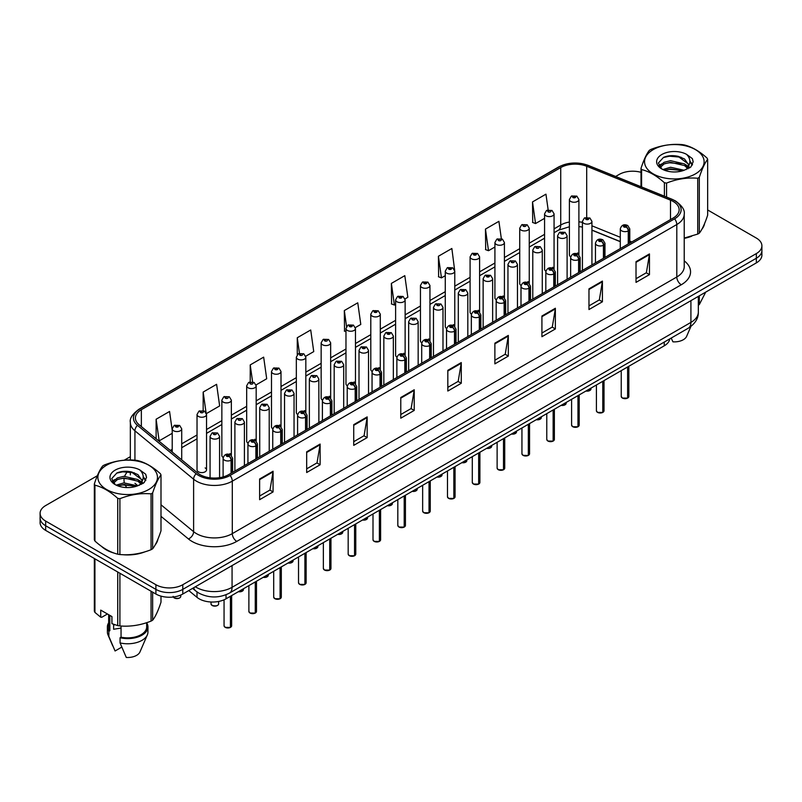 <?xml version="1.0" encoding="UTF-8"?>
<svg xmlns="http://www.w3.org/2000/svg" width="802" height="802" viewBox="0 0 802 802"><rect width="100%" height="100%" fill="white"/><g stroke="black" fill="none" stroke-linecap="round" stroke-linejoin="round"><path stroke-width="1.2" d="M552.678 267.277A4.752 2.747 0 0 1 554.062 269.091L554.072 213.853A4.752 2.747 180 0 1 551.134 216.39A4.752 2.747 180 0 1 545.951 215.788A4.752 2.747 180 0 1 544.568 213.853L544.568 269.211A4.752 2.747 0 0 0 545.901 271.116M529.25 283.427L529.25 228.179A4.752 2.747 180 0 1 526.312 230.715A4.752 2.747 180 0 1 521.13 230.124A4.752 2.747 180 0 1 519.736 228.179L519.736 283.547A4.752 2.747 0 0 0 521.079 285.452M503.024 295.938A4.752 2.747 0 0 1 504.418 297.753L504.418 242.515A4.752 2.747 180 0 1 501.491 245.051A4.752 2.747 180 0 1 496.308 244.45A4.752 2.747 180 0 1 494.914 242.515L494.914 297.873A4.752 2.747 0 0 0 496.258 299.788M478.203 310.264A4.752 2.747 0 0 1 479.596 312.088L479.596 256.851A4.752 2.747 180 0 1 476.659 259.377A4.752 2.747 180 0 1 471.486 258.785A4.752 2.747 180 0 1 470.092 256.851L470.092 312.209A4.752 2.747 0 0 0 471.426 314.113M453.381 324.599A4.752 2.747 0 0 1 454.764 326.414L454.774 271.176A4.752 2.747 180 0 1 451.837 273.713A4.752 2.747 180 0 1 446.664 273.121A4.752 2.747 180 0 1 445.27 271.176L445.27 326.544A4.752 2.747 0 0 0 446.604 328.449M429.952 340.75L429.952 285.512A4.752 2.747 180 0 1 427.015 288.048A4.752 2.747 180 0 1 421.832 287.447A4.752 2.747 180 0 1 420.448 285.512L420.448 340.87A4.752 2.747 0 0 0 421.782 342.785M403.737 353.261A4.752 2.747 0 0 1 405.12 355.085L405.13 299.838A4.752 2.747 180 0 1 402.193 302.374A4.752 2.747 180 0 1 397.01 301.783A4.752 2.747 180 0 1 395.617 299.838L395.617 355.206A4.752 2.747 0 0 0 396.96 357.111M378.905 367.597A4.752 2.747 0 0 1 380.298 369.411L380.298 314.173A4.752 2.747 180 0 1 377.371 316.71A4.752 2.747 180 0 1 372.188 316.118A4.752 2.747 180 0 1 370.795 314.173L370.795 369.532A4.752 2.747 0 0 0 372.138 371.446M354.083 381.932A4.752 2.747 0 0 1 355.476 383.747L355.476 328.509A4.752 2.747 180 0 1 352.539 331.036A4.752 2.747 180 0 1 347.366 330.444A4.752 2.747 180 0 1 345.973 328.509L345.973 383.867A4.752 2.747 0 0 0 347.306 385.772M330.655 398.083L330.655 342.835A4.752 2.747 180 0 1 327.717 345.371A4.752 2.747 180 0 1 322.544 344.78A4.752 2.747 180 0 1 321.151 342.835L321.151 398.203A4.752 2.747 0 0 0 322.484 400.108M304.439 410.594A4.752 2.747 0 0 1 305.823 412.408L305.833 357.171A4.752 2.747 180 0 1 302.895 359.707A4.752 2.747 180 0 1 297.712 359.106A4.752 2.747 180 0 1 296.329 357.171L296.329 412.529A4.752 2.747 0 0 0 297.662 414.444M279.617 424.92A4.752 2.747 0 0 1 281.001 426.744L281.001 371.496A4.752 2.747 180 0 1 278.073 374.033A4.752 2.747 180 0 1 272.891 373.441A4.752 2.747 180 0 1 271.497 371.496L271.497 426.864A4.752 2.747 0 0 0 272.84 428.769M256.179 441.08L256.179 385.832A4.752 2.747 180 0 1 253.252 388.368A4.752 2.747 180 0 1 248.069 387.777A4.752 2.747 180 0 1 246.675 385.832L246.675 441.2A4.752 2.747 0 0 0 248.018 443.105M229.963 453.591A4.752 2.747 0 0 1 231.357 455.406L231.357 400.168A4.752 2.747 180 0 1 228.42 402.704A4.752 2.747 180 0 1 223.247 402.103A4.752 2.747 180 0 1 221.853 400.168L221.853 455.526A4.752 2.747 0 0 0 223.187 457.441M206.535 469.862L206.535 414.494A4.752 2.747 180 0 1 203.598 417.03A4.752 2.747 180 0 1 198.425 416.438A4.752 2.747 180 0 1 197.031 414.494L197.031 469.862A4.752 2.747 0 0 0 198.425 471.797A4.752 2.747 0 0 0 203.598 472.398A4.752 2.747 0 0 0 206.535 469.862A4.752 2.747 0 0 0 205.142 467.917M578.894 254.765L578.894 199.518A4.752 2.747 180 0 1 575.956 202.054A4.752 2.747 180 0 1 570.783 201.462A4.752 2.747 180 0 1 569.39 199.518L569.39 254.876A4.752 2.747 0 0 0 570.723 256.79M620.287 241.683L591.936 230.214M529.24 283.417A4.752 2.747 0 0 0 527.856 281.602M429.942 340.75A4.752 2.747 0 0 0 428.559 338.935M330.645 398.073A4.752 2.747 0 0 0 329.261 396.258M256.179 441.07A4.752 2.747 0 0 0 254.785 439.255M578.884 254.755A4.752 2.747 0 0 0 577.5 252.941M669.75 338.905A19.007 10.977 180 0 1 664.246 345.822L226.034 598.813A19.007 10.977 180 0 1 197.011 597.35L188.791 590.573M101.643 546.473A30.416 17.564 0 0 0 106.155 549.801A30.416 17.564 0 0 0 114.275 553.149A30.416 17.564 0 0 1 106.155 549.801A30.416 17.564 0 0 1 101.643 546.473M673.209 201.462A20.281 11.709 180 0 1 679.154 209.733A20.281 11.709 180 0 1 673.209 218.014L228.71 474.644A20.281 11.709 180 0 1 197.763 473.08L139.077 424.699A20.281 11.709 180 0 1 135.408 417.982A20.281 11.709 180 0 1 141.352 409.702L560.728 167.578A20.281 11.709 180 0 1 586.693 166.265L670.502 200.149A20.281 11.709 180 0 1 673.209 201.462M674.602 200.65A22.245 12.842 0 0 0 671.635 199.217L587.826 165.332A22.245 12.842 0 0 0 559.335 166.776L139.959 408.9A22.245 12.842 0 0 0 137.463 425.351L196.149 473.731A22.245 12.842 0 0 0 230.104 475.446L674.602 218.816A22.245 12.842 0 0 0 674.602 200.65M97.343 475.726L45.664 505.561A19.007 10.977 0 0 0 40.1 513.32L40.1 522.633A19.007 10.977 0 0 0 45.664 530.393L155.899 594.031L155.899 589.38A19.007 10.977 0 0 0 182.786 589.38L756.336 258.244A19.007 10.977 0 0 0 761.9 250.485A19.007 10.977 0 0 1 756.336 258.244L182.786 589.38A19.007 10.977 0 0 1 155.899 589.38L45.664 525.741L155.899 589.38L155.899 584.718A19.007 10.977 0 0 0 182.786 584.718L756.336 253.582A19.007 10.977 0 0 0 761.9 245.823A19.007 10.977 0 0 0 756.336 238.064L707.655 209.964M40.1 517.982A19.007 10.977 0 0 0 45.664 525.741A19.007 10.977 0 0 1 40.1 517.982M259.627 478.994L259.627 499.686L273.071 491.927L273.071 471.235L259.627 478.994M259.627 496.017L269.983 490.042L273.021 471.917A5.073 2.927 -120 0 0 273.071 471.235M269.893 490.092L273.071 491.927M306.675 451.827L306.675 472.528L320.118 464.759L320.118 444.067L306.675 451.827M306.675 468.849L317.031 462.874L320.068 444.759A5.073 2.927 -120 0 0 320.118 444.067M316.94 462.924L320.118 464.759M353.722 424.669L353.722 445.361L367.166 437.601L367.166 416.9L353.722 424.669M353.722 441.691L364.078 435.707L367.115 417.591A5.073 2.927 -120 0 0 367.166 416.9M363.988 435.767L367.166 437.601M400.779 397.501L400.779 418.193L414.223 410.434L414.223 389.742L400.779 397.501M400.779 414.524L411.125 408.549L414.163 390.424A5.073 2.927 -120 0 0 414.223 389.742M411.035 408.599L414.223 410.434M636.016 261.683L636.016 282.384L649.46 274.615L649.46 253.923L636.016 261.683M636.016 278.705L646.372 272.73L649.409 254.615A5.073 2.927 -120 0 0 649.46 253.923M646.282 272.78L649.46 274.615M588.969 288.85L588.969 309.542L602.412 301.783L602.412 281.091L588.969 288.85M588.969 305.873L599.325 299.898L602.362 281.773A5.073 2.927 -120 0 0 602.412 281.091M599.234 299.948L602.412 301.783M541.921 316.008L541.921 336.71L555.365 328.95L555.365 308.249L541.921 316.008M541.921 333.03L552.277 327.056L555.315 308.94A5.073 2.927 -120 0 0 555.365 308.249M552.187 327.106L555.365 328.95M494.874 343.176L494.874 363.867L508.318 356.108L508.318 335.416L494.874 343.176M494.874 360.198L505.23 354.223L508.257 336.098A5.073 2.927 -120 0 0 508.318 335.416M505.14 354.273L508.318 356.108M447.827 370.334L447.827 391.035L461.27 383.276L461.27 362.574L447.827 370.334M447.827 387.366L458.183 381.381L461.21 363.266A5.073 2.927 -120 0 0 461.27 362.574M458.092 381.441L461.27 383.276M684.216 238.374A30.416 17.564 0 0 0 691.665 236.199A30.416 17.564 0 0 1 684.216 238.374M701.94 229.141A30.416 17.564 0 0 0 704.587 223.557A30.416 17.564 0 0 1 701.94 229.141M122.465 554.683A30.416 17.564 0 0 0 145.002 551.806A30.416 17.564 0 0 1 122.465 554.683M155.277 544.758A30.416 17.564 0 0 0 157.924 539.175A30.416 17.564 0 0 1 155.277 544.758M641.009 172.32A19.007 10.977 0 0 0 619.214 174.425L615.655 176.48M130.345 456.679L124.23 460.198M40.1 513.32A19.007 10.977 0 0 0 45.664 521.079L155.899 584.718M548.157 209.883L545.951 194.164L532.518 201.924L532.728 222.495M501.34 238.675L498.904 221.322L485.461 229.091L485.681 249.663M454.654 270.254L451.857 248.49L438.413 256.249L438.634 276.82M405.01 298.915L407.847 297.281L404.81 275.657L391.366 283.417L391.587 303.988M172.209 430.293L169.563 411.466L156.119 419.235L156.119 438.744M206.415 413.571L219.648 405.932L216.61 384.308L203.167 392.068L203.167 410.584M256.069 384.91L266.695 378.765L263.657 357.141L250.224 364.91L250.224 381.872M305.712 356.238L313.742 351.607L310.715 329.983L297.271 337.742L297.271 354.685M355.356 327.577L360.79 324.439L357.762 302.815L344.319 310.575L344.529 331.146M345.973 331.687L344.319 331.066M344.319 310.575L346.554 326.504M391.366 283.417L394.404 305.041L395.617 304.339M394.404 305.041L391.366 303.908M438.413 256.249L441.451 277.873L445.27 275.667M441.451 277.873L438.413 276.74M485.461 229.091L488.498 250.715L494.914 247.006M488.498 250.715L485.461 249.582M532.518 201.924L535.546 223.547L544.568 218.345M535.546 223.547L532.518 222.415M297.271 337.742L299.457 353.321M250.224 364.91L252.6 381.872M203.167 392.068L206.064 412.689M156.119 419.235L159.157 440.859L172.209 433.321M159.157 440.859L158.285 440.529M155.899 594.031A19.007 10.977 0 0 0 182.786 594.031L756.336 262.896A19.007 10.977 0 0 0 761.9 255.136L761.9 245.823M627.585 398.123L622.382 398.053L621.239 396.439A3.799 2.195 0 0 0 622.352 397.993A3.799 2.195 0 0 0 627.615 398.063L627.525 398.113A3.679 2.125 180 0 1 622.442 398.043M627.615 397.902L627.846 366.835M628.547 243.798L628.547 230.755A3.168 1.905 -122.2 0 0 626.212 226.936A1.584 0.912 0 0 0 626.161 225.673A1.584 0.912 0 0 0 623.926 225.673A1.584 0.912 0 0 0 623.926 226.966A1.584 0.912 0 0 0 626.111 226.996L624.407 226.314L625.49 226.064L626.212 226.936M626.111 226.996A3.168 1.744 62.1 0 1 628.257 230.926A4.752 2.747 180 0 1 621.68 230.846A4.752 2.747 180 0 1 620.287 228.911C621.5 225.011 623.986 223.878 627.745 225.512L629.791 228.911A4.752 2.747 180 0 1 628.547 230.755M628.257 243.968L628.257 230.926M627.615 398.063L627.615 366.965M591.936 264.941L591.936 221.382A4.752 2.747 180 0 1 588.999 223.908A4.752 2.747 180 0 1 583.816 223.317A4.752 2.747 180 0 1 582.422 221.382L584.327 218.084A3.168 1.905 57.8 0 1 586.011 218.174A1.584 0.912 0 0 0 586.062 219.437A1.584 0.912 0 0 0 588.297 219.437A1.584 0.912 0 0 0 588.297 218.144A1.584 0.912 0 0 0 586.112 218.114L587.816 218.796L586.733 219.046L586.011 218.174M586.753 219.056L586.753 218.525M586.112 218.114A3.168 1.744 -117.9 0 0 584.628 217.903A3.168 1.744 -117.9 0 0 584.488 217.994M586.733 219.046L586.713 218.545M569.39 199.518L571.285 196.219A3.168 1.905 57.8 0 1 572.969 196.31A1.584 0.912 0 0 0 573.019 197.573A1.584 0.912 0 0 0 575.265 197.573A1.584 0.912 0 0 0 575.265 196.279A1.584 0.912 0 0 0 573.069 196.259L574.773 196.931L573.691 197.192L572.969 196.31M573.711 197.202L573.711 196.66M573.069 196.259A3.168 1.744 -117.9 0 0 571.585 196.039A3.168 1.744 -117.9 0 0 571.445 196.129M573.691 197.192L573.671 196.68M602.763 412.449L597.56 412.388L596.417 410.774A3.799 2.195 0 0 0 597.53 412.328A3.799 2.195 0 0 0 602.783 412.388L602.703 412.439A3.679 2.125 180 0 1 597.62 412.378M602.783 412.238L603.024 381.161M603.726 258.134L603.726 245.091A3.168 1.905 -122.2 0 0 601.39 241.272A1.584 0.912 0 0 0 601.34 240.009A1.584 0.912 0 0 0 599.094 240.009A1.584 0.912 0 0 0 599.094 241.302A1.584 0.912 0 0 0 601.289 241.322L599.585 240.65L600.668 240.389L601.39 241.272M601.289 241.322A3.168 1.744 62.1 0 1 603.425 245.262A4.752 2.747 180 0 1 596.858 245.181A4.752 2.747 180 0 1 595.465 243.237C596.678 239.337 599.164 238.204 602.924 239.848L604.969 243.237A4.752 2.747 180 0 1 603.726 245.091M603.425 258.304L603.425 245.262M602.783 412.388L602.783 381.301M577.941 426.784L572.728 426.714L571.595 425.11A3.799 2.195 0 0 0 572.708 426.654A3.799 2.195 0 0 0 577.961 426.724L577.881 426.774A3.679 2.125 180 0 1 572.798 426.714M577.961 426.574L578.202 395.496M578.904 272.469L578.904 259.427A3.168 1.905 -122.2 0 0 576.568 255.597A1.584 0.912 0 0 0 576.518 254.334A1.584 0.912 0 0 0 574.272 254.334A1.584 0.912 0 0 0 574.272 255.627A1.584 0.912 0 0 0 576.468 255.658L574.763 254.986L575.846 254.725L576.568 255.597M576.468 255.658A3.168 1.744 62.1 0 1 578.603 259.597A4.752 2.747 180 0 1 572.037 259.507A4.752 2.747 180 0 1 570.643 257.572C571.856 253.673 574.342 252.54 578.102 254.184L580.147 257.572A4.752 2.747 180 0 1 578.904 259.427M578.603 272.64L578.603 259.597M577.961 426.724L577.961 395.627M553.109 441.11L547.906 441.05L546.774 439.436A3.799 2.195 0 0 0 547.886 440.99A3.799 2.195 0 0 0 553.139 441.06L553.049 441.11A3.679 2.125 180 0 1 547.977 441.04M553.139 440.899L553.37 409.832M554.072 286.795L554.072 273.753A3.168 1.905 -122.2 0 0 551.736 269.933A1.584 0.912 0 0 0 551.696 268.67A1.584 0.912 0 0 0 549.45 268.67A1.584 0.912 0 0 0 549.45 269.963A1.584 0.912 0 0 0 551.646 269.993L549.941 269.312L551.014 269.061L551.736 269.933M551.646 269.993A3.168 1.744 62.1 0 1 553.781 273.923A4.752 2.747 180 0 1 547.215 273.843A4.752 2.747 180 0 1 545.821 271.898C547.034 267.998 549.52 266.876 553.28 268.51L555.325 271.898A4.752 2.747 180 0 1 554.072 273.753M553.781 286.966L553.781 273.923M553.139 441.06L553.139 409.962M528.287 455.446L523.084 455.376L521.942 453.772A3.799 2.195 0 0 0 523.054 455.325A3.799 2.195 0 0 0 528.317 455.386L528.227 455.436A3.679 2.125 180 0 1 523.145 455.376M528.317 455.235L528.548 424.158M529.25 301.131L529.25 288.088A3.168 1.905 -122.2 0 0 526.914 284.269A1.584 0.912 0 0 0 526.864 282.996A1.584 0.912 0 0 0 524.628 282.996A1.584 0.912 0 0 0 524.628 284.289A1.584 0.912 0 0 0 526.814 284.319L525.109 283.647L526.192 283.387L526.914 284.269M526.814 284.319A3.168 1.744 62.1 0 1 528.959 288.259A4.752 2.747 180 0 1 522.383 288.179A4.752 2.747 180 0 1 520.999 286.234C522.212 282.334 524.698 281.201 528.448 282.845L530.503 286.234A4.752 2.747 180 0 1 529.25 288.088M528.959 301.301L528.959 288.259M528.317 455.386L528.317 424.298M567.104 279.276L567.104 235.708A4.752 2.747 180 0 1 564.177 238.244A4.752 2.747 180 0 1 558.994 237.653A4.752 2.747 180 0 1 557.601 235.708L559.495 232.41A3.168 1.905 57.8 0 1 561.189 232.51A1.584 0.912 0 0 0 561.24 233.773A1.584 0.912 0 0 0 563.475 233.773A1.584 0.912 0 0 0 563.475 232.48A1.584 0.912 0 0 0 561.29 232.45L562.994 233.121L561.911 233.382L561.189 232.51M561.931 233.392L561.931 232.851M561.29 232.45A3.168 1.744 -117.9 0 0 559.806 232.239A3.168 1.744 -117.9 0 0 559.666 232.329M561.911 233.382L561.891 232.871M542.282 293.602L542.282 250.044A4.752 2.747 180 0 1 539.355 252.58A4.752 2.747 180 0 1 534.172 251.978A4.752 2.747 180 0 1 532.779 250.044L534.673 246.745A3.168 1.905 57.8 0 1 536.368 246.836A1.584 0.912 0 0 0 536.408 248.099A1.584 0.912 0 0 0 538.653 248.099A1.584 0.912 0 0 0 538.653 246.805A1.584 0.912 0 0 0 536.458 246.775L537.099 247.186M536.458 246.775A3.168 1.744 -117.9 0 0 534.984 246.565A3.168 1.744 -117.9 0 0 534.844 246.655M537.069 247.206L536.368 246.836M517.46 307.938L517.46 264.369A4.752 2.747 180 0 1 514.523 266.906A4.752 2.747 180 0 1 509.35 266.314A4.752 2.747 180 0 1 507.957 264.369L509.851 261.071A3.168 1.905 57.8 0 1 511.536 261.171A1.584 0.912 0 0 0 511.586 262.434A1.584 0.912 0 0 0 513.831 262.434A1.584 0.912 0 0 0 513.831 261.141A1.584 0.912 0 0 0 511.636 261.111L512.277 261.512M511.636 261.111A3.168 1.744 -117.9 0 0 510.152 260.901A3.168 1.744 -117.9 0 0 510.012 260.991M512.237 262.033L511.536 261.171M512.257 262.043L512.237 261.542M653.269 149.593A29.784 17.193 -0 0 0 653.269 173.904A29.784 17.193 -0 0 0 695.394 173.904A29.784 17.193 -0 0 0 695.394 149.593A29.784 17.193 -0 0 0 653.269 149.593M684.216 238.054L697.72 234.094A34.215 19.759 -0 0 0 698.532 233.643A34.215 19.759 -0 0 0 699.304 233.181C702.081 229.713 704.868 223.718 707.655 215.187L707.655 159.357A34.215 19.759 -0 0 0 707.073 158.104C699.454 151.197 691.855 146.806 684.266 144.931A34.215 19.759 -0 0 0 682.101 144.601C671.675 143.708 661.289 145.312 650.943 149.423A34.215 19.759 -0 0 0 650.131 149.864A34.215 19.759 -0 0 0 649.359 150.335C646.562 153.854 643.775 159.849 641.009 168.32A34.215 19.759 -0 0 0 641.59 169.573L641.59 186.966M664.397 196.189L664.397 182.746C656.778 175.839 649.169 171.448 641.59 169.573M664.397 182.746A34.215 19.759 -0 0 0 666.562 183.077L666.562 197.061M697.72 234.094L697.72 178.255C687.384 177.352 676.988 178.956 666.562 183.077M697.72 178.255A34.215 19.759 -0 0 0 698.532 177.803A34.215 19.759 -0 0 0 699.304 177.342L699.304 233.181M684.186 170.265L670.582 167.257L662.863 169.533M682.291 170.876L670.582 168.901L664.597 170.285M687.905 167.387L684.577 163.939L670.582 160.681L664.086 162.305L660.337 165.503L659.846 167.247M687.374 168.209L684.577 165.583L670.582 162.325L664.086 163.939L660.146 167.558M686.101 169.623L688.327 166.545L688.818 164.38L677.951 156.28C672.537 155.177 667.715 155.558 663.495 157.423L658.392 162.986L661.81 168.941M688.056 168.771L688.818 165.683M688.778 165.022L684.577 159.017L678.332 156.35M661.81 154.515A17.704 10.225 -0 0 0 661.81 168.971A17.704 10.225 -0 0 0 683.946 170.335L690.853 166.986L693.179 161.743L692.377 158.626L686.582 154.365A17.704 10.225 -0 0 0 661.81 154.515M686.582 154.365C690.261 158.114 690.853 162.174 688.327 166.535M641.009 186.726L641.009 168.32M707.655 159.357C704.888 162.816 702.101 168.821 699.304 177.342M680.988 170.335L669.459 169.342L664.868 170.174M689.419 167.999L688.607 167.347M688.116 166.996L687.294 166.455M680.988 163.758L669.459 162.776L664.868 163.608M660.427 165.342L659.074 166.174M692.296 165.022L689.87 161.834M681.038 157.202L669.459 156.2L663.284 157.523M693.169 161.904L692.377 158.626M689.951 167.658L688.758 166.636M688.397 166.375L685.56 164.671M661.55 163.959L658.773 165.573M692.497 164.631L689.87 161.012M106.606 465.2A29.784 17.193 -0 0 0 106.606 489.521A29.784 17.193 -0 0 0 148.731 489.521A29.784 17.193 -0 0 0 148.731 465.2A29.784 17.193 -0 0 0 106.606 465.2M103.468 465.481A34.215 19.759 -0 0 0 102.696 465.952C99.899 469.461 97.112 475.466 94.345 483.937A34.215 19.759 -0 0 0 94.927 485.19L94.927 541.029C102.506 547.906 110.115 552.297 117.734 554.192A34.215 19.759 -0 0 0 119.899 554.533C130.245 555.435 140.631 553.831 151.057 549.711A34.215 19.759 -0 0 0 151.869 549.26A34.215 19.759 -0 0 0 152.641 548.799C155.418 545.33 158.195 539.335 160.991 530.804L160.991 474.964A34.215 19.759 -0 0 0 160.41 473.721C152.791 466.814 145.182 462.423 137.603 460.548A34.215 19.759 -0 0 0 135.438 460.208C125.012 459.315 114.616 460.929 104.28 465.03A34.215 19.759 -0 0 0 103.468 465.481M117.734 554.192L117.734 498.353C110.115 491.456 102.506 487.065 94.927 485.19M117.734 498.353A34.215 19.759 -0 0 0 119.899 498.694L119.899 554.533M151.057 549.711L151.057 493.872C140.711 492.969 130.325 494.573 119.899 498.694M151.057 493.872A34.215 19.759 -0 0 0 151.869 493.42A34.215 19.759 -0 0 0 152.641 492.959L152.641 548.799M94.345 483.937L94.345 539.776A34.215 19.759 -0 0 0 94.927 541.029M137.523 485.882L123.919 482.864L116.2 485.15M135.628 486.493L123.919 484.508L117.934 485.902M141.242 483.005L137.914 479.556L123.919 476.298L117.423 477.912L113.673 481.12L113.182 482.854M140.711 483.817L137.914 481.2L123.919 477.942L117.423 479.556L113.483 483.175M139.438 485.24L141.663 482.162L142.155 479.987L131.287 471.897C125.874 470.784 121.052 471.165 116.821 473.04L111.729 478.604L115.147 484.558M141.393 484.378L142.155 481.29M142.114 480.639L137.914 474.624L131.668 471.967M115.147 470.132A17.704 10.225 -0 0 0 115.147 484.588A17.704 10.225 -0 0 0 137.282 485.942L144.18 482.593L146.515 477.36L145.713 474.233L139.909 469.982A17.704 10.225 -0 0 0 115.147 470.132M139.909 469.982C143.598 473.731 144.18 477.781 141.663 482.152M160.991 474.964C158.225 478.433 155.438 484.428 152.641 492.959M133.804 486.944A6.336 4.241 -50.5 0 0 134.325 485.942L122.786 484.959L118.205 485.791M142.756 483.616L141.944 482.964M141.453 482.603L140.631 482.072M134.325 479.375L122.786 478.383L118.205 479.225M113.764 480.959L112.41 481.791M145.633 480.639L143.207 477.451M134.375 472.819L122.786 471.817L116.621 473.14M146.505 477.521L145.713 474.233M143.277 483.265L142.094 482.253M141.733 481.982L138.896 480.288M114.886 479.576L112.11 481.19M145.834 480.248L143.197 476.619M698.331 305.161A34.215 19.759 0 0 0 699.304 304.58L705.71 292.128M671.194 338.073L672.938 341.832A12.672 7.318 0 0 0 686.632 336.339L690.903 326.444M699.304 295.818L699.304 304.58M114.355 624.578A14.326 8.271 0 0 0 113.623 625.981M113.623 624.317L113.623 629.259L121.052 628.056M107.448 613.991L101.764 617.269L100.731 617.199L100.731 610.111L111.929 616.578L111.929 623.665L117.734 625.6A34.215 19.759 0 0 0 119.899 625.931C130.245 626.833 140.631 625.229 151.057 621.109A34.215 19.759 0 0 0 152.641 620.197C155.418 616.728 158.195 610.733 160.991 602.202L160.991 596.137M121.052 626.011L121.052 637.179A19.007 10.977 0 0 0 146.676 626.893L146.676 622.683M121.052 637.179L120.069 637.75A20.281 11.709 0 0 0 147.949 626.893A20.281 11.709 0 0 0 146.676 622.813M120.069 637.75L120.069 642.923A20.281 11.709 0 0 0 147.337 634.903A20.281 11.709 0 0 0 147.949 632.066L147.949 626.893M120.069 642.923L126.275 657.45A12.672 7.318 0 0 0 139.959 651.946L147.337 634.903M151.057 621.109L151.057 591.244M152.641 592.157L152.641 620.197M119.899 573.25L119.899 625.931M117.734 625.6L117.734 572.006M94.927 558.834L94.927 612.427L100.731 617.199M94.927 612.427A34.215 19.759 0 0 1 94.345 611.174L94.345 558.493M108.661 614.683L108.661 626.893A19.007 10.977 0 0 0 109.844 630.713L109.844 615.375M108.661 622.813A20.281 11.709 0 0 0 107.388 626.893A20.281 11.709 0 0 0 108.871 631.274L109.844 630.713M107.388 626.893L107.388 632.066A20.281 11.709 0 0 0 107.999 634.903A20.281 11.709 0 0 0 108.871 636.457L108.871 631.274M121.754 647.124L115.067 650.983L108.871 636.457M503.466 469.782L498.263 469.711L497.12 468.097A3.799 2.195 0 0 0 498.232 469.651A3.799 2.195 0 0 0 503.496 469.721L503.405 469.772A3.679 2.125 180 0 1 498.323 469.701M503.496 469.561L503.726 438.493M504.428 315.457L504.428 302.424A3.168 1.905 -122.2 0 0 502.092 298.595A1.584 0.912 0 0 0 502.042 297.331A1.584 0.912 0 0 0 499.806 297.331A1.584 0.912 0 0 0 499.806 298.625A1.584 0.912 0 0 0 501.992 298.655L500.288 297.983L501.37 297.722L502.092 298.595M501.992 298.655A3.168 1.744 62.1 0 1 504.137 302.585A4.752 2.747 180 0 1 497.561 302.504A4.752 2.747 180 0 1 496.167 300.57C497.38 296.67 499.867 295.537 503.626 297.171L505.671 300.57A4.752 2.747 180 0 1 504.428 302.424M504.137 315.627L504.137 302.585M503.496 469.721L503.496 438.624M478.644 484.107L473.441 484.047L472.298 482.433A3.799 2.195 0 0 0 473.411 483.987A3.799 2.195 0 0 0 478.664 484.057L478.583 484.097A3.679 2.125 180 0 1 473.501 484.037M478.664 483.897L478.904 452.819M479.606 329.792L479.606 316.75A3.168 1.905 -122.2 0 0 477.27 312.93A1.584 0.912 0 0 0 477.22 311.667A1.584 0.912 0 0 0 474.974 311.667A1.584 0.912 0 0 0 474.974 312.96A1.584 0.912 0 0 0 477.17 312.98L475.466 312.309L476.548 312.048L477.27 312.93M477.17 312.98A3.168 1.744 62.1 0 1 479.305 316.92A4.752 2.747 180 0 1 472.739 316.84A4.752 2.747 180 0 1 471.345 314.895C472.558 310.996 475.045 309.873 478.804 311.507L480.849 314.895A4.752 2.747 180 0 1 479.606 316.75M479.305 329.963L479.305 316.92M478.664 484.057L478.664 452.96M453.822 498.443L448.609 498.373L447.476 496.769A3.799 2.195 0 0 0 448.589 498.323A3.799 2.195 0 0 0 453.842 498.383L453.762 498.433A3.679 2.125 180 0 1 448.679 498.373M453.842 498.232L454.082 467.155M454.784 344.128L454.784 331.086A3.168 1.905 -122.2 0 0 452.438 327.256A1.584 0.912 0 0 0 452.398 325.993A1.584 0.912 0 0 0 450.153 325.993A1.584 0.912 0 0 0 450.153 327.286A1.584 0.912 0 0 0 452.348 327.316L450.644 326.645L451.726 326.384L452.438 327.256M452.348 327.316A3.168 1.744 62.1 0 1 454.483 331.256A4.752 2.747 180 0 1 447.917 331.166A4.752 2.747 180 0 1 446.524 329.231C447.737 325.331 450.223 324.198 453.982 325.843L456.027 329.231A4.752 2.747 180 0 1 454.784 331.086M454.483 344.299L454.483 331.256M453.842 498.383L453.842 467.295M492.639 322.274L492.639 278.705A4.752 2.747 180 0 1 489.701 281.241A4.752 2.747 180 0 1 484.518 280.65A4.752 2.747 180 0 1 483.135 278.705L485.03 275.407A3.168 1.905 57.8 0 1 486.714 275.497A1.584 0.912 0 0 0 486.764 276.77A1.584 0.912 0 0 0 488.999 276.77A1.584 0.912 0 0 0 488.999 275.467A1.584 0.912 0 0 0 486.814 275.447L488.518 276.119L487.436 276.379L486.714 275.497M487.456 276.389L487.456 275.848M486.814 275.447A3.168 1.744 -117.9 0 0 485.33 275.226A3.168 1.744 -117.9 0 0 485.19 275.317M487.436 276.379L487.415 275.868M467.817 336.599L467.817 293.041A4.752 2.747 180 0 1 464.879 295.577A4.752 2.747 180 0 1 459.696 294.976A4.752 2.747 180 0 1 458.303 293.041L460.208 289.743A3.168 1.905 57.8 0 1 461.892 289.833A1.584 0.912 0 0 0 461.942 291.096A1.584 0.912 0 0 0 464.178 291.096A1.584 0.912 0 0 0 464.178 289.803A1.584 0.912 0 0 0 461.992 289.773L463.696 290.454L462.614 290.705L461.892 289.833M462.634 290.725L462.634 290.184M461.992 289.773A3.168 1.744 -117.9 0 0 460.508 289.562A3.168 1.744 -117.9 0 0 460.368 289.652M442.985 350.935L442.985 307.367A4.752 2.747 180 0 1 440.057 309.903A4.752 2.747 180 0 1 434.874 309.311A4.752 2.747 180 0 1 433.481 307.367L435.376 304.068A3.168 1.905 57.8 0 1 437.07 304.169A1.584 0.912 0 0 0 437.12 305.432A1.584 0.912 0 0 0 439.356 305.432A1.584 0.912 0 0 0 439.356 304.138A1.584 0.912 0 0 0 437.17 304.108L437.812 304.509M437.17 304.108A3.168 1.744 -117.9 0 0 435.687 303.898A3.168 1.744 -117.9 0 0 435.546 303.988M437.772 305.031L437.07 304.169M437.792 305.041L437.772 304.539M428.99 512.779L423.787 512.709L422.654 511.095A3.799 2.195 0 0 0 423.767 512.648A3.799 2.195 0 0 0 429.02 512.719L428.93 512.769A3.679 2.125 180 0 1 423.857 512.699M429.02 512.558L429.25 481.491M429.952 358.454L429.952 345.411A3.168 1.905 -122.2 0 0 427.616 341.592A1.584 0.912 0 0 0 427.576 340.329A1.584 0.912 0 0 0 425.331 340.329A1.584 0.912 0 0 0 425.331 341.622A1.584 0.912 0 0 0 427.526 341.652L425.822 340.97L426.895 340.72L427.616 341.592M427.526 341.652A3.168 1.744 62.1 0 1 429.661 345.582A4.752 2.747 180 0 1 423.095 345.502A4.752 2.747 180 0 1 421.702 343.567C422.915 339.667 425.401 338.534 429.16 340.168L431.205 343.567A4.752 2.747 180 0 1 429.952 345.411M429.661 358.624L429.661 345.582M429.02 512.719L429.02 481.621M404.168 527.104L398.965 527.044L397.822 525.43A3.799 2.195 0 0 0 398.935 526.984A3.799 2.195 0 0 0 404.198 527.044L404.108 527.094A3.679 2.125 180 0 1 399.025 527.034M404.198 526.894L404.429 495.816M405.13 372.79L405.13 359.747A3.168 1.905 -122.2 0 0 402.794 355.928A1.584 0.912 0 0 0 402.744 354.664A1.584 0.912 0 0 0 400.509 354.664A1.584 0.912 0 0 0 400.509 355.958A1.584 0.912 0 0 0 402.694 355.978L400.99 355.306L402.073 355.045L402.794 355.928M402.694 355.978A3.168 1.744 62.1 0 1 404.84 359.918A4.752 2.747 180 0 1 398.263 359.837A4.752 2.747 180 0 1 396.87 357.892C398.093 353.993 400.579 352.86 404.328 354.504L406.383 357.892A4.752 2.747 180 0 1 405.13 359.747M404.84 372.96L404.84 359.918M404.198 527.044L404.198 495.957M379.346 541.44L374.143 541.37L373 539.766A3.799 2.195 0 0 0 374.113 541.31A3.799 2.195 0 0 0 379.376 541.38L379.286 541.43A3.679 2.125 180 0 1 374.203 541.37M379.376 541.22L379.607 510.152M380.308 387.125L380.308 374.083A3.168 1.905 -122.2 0 0 377.973 370.253A1.584 0.912 0 0 0 377.922 368.99A1.584 0.912 0 0 0 375.687 368.99A1.584 0.912 0 0 0 375.687 370.283A1.584 0.912 0 0 0 377.872 370.313L376.168 369.642L377.251 369.381L377.973 370.253M377.872 370.313A3.168 1.744 62.1 0 1 380.018 374.253A4.752 2.747 180 0 1 373.441 374.163A4.752 2.747 180 0 1 372.048 372.228C373.261 368.329 375.747 367.196 379.506 368.84L381.551 372.228A4.752 2.747 180 0 1 380.308 374.083M380.018 387.286L380.018 374.253M379.376 541.38L379.376 510.283M354.524 555.766L349.321 555.706L348.178 554.092A3.799 2.195 0 0 0 349.291 555.646A3.799 2.195 0 0 0 354.544 555.716L354.464 555.766A3.679 2.125 180 0 1 349.381 555.696M354.544 555.555L354.785 524.488M355.486 401.451L355.486 388.409A3.168 1.905 -122.2 0 0 353.151 384.589A1.584 0.912 0 0 0 353.101 383.326A1.584 0.912 0 0 0 350.855 383.326A1.584 0.912 0 0 0 350.855 384.619A1.584 0.912 0 0 0 353.05 384.649L351.346 383.968L352.429 383.717L353.151 384.589M353.05 384.649A3.168 1.744 62.1 0 1 355.186 388.579A4.752 2.747 180 0 1 348.619 388.499A4.752 2.747 180 0 1 347.226 386.554C348.439 382.654 350.925 381.531 354.685 383.166L356.73 386.554A4.752 2.747 180 0 1 355.486 388.409M355.186 401.622L355.186 388.579M354.544 555.716L354.544 524.618M329.702 570.102L324.489 570.032L323.356 568.428A3.799 2.195 0 0 0 324.469 569.981A3.799 2.195 0 0 0 329.722 570.042L329.642 570.092A3.679 2.125 180 0 1 324.559 570.032M329.722 569.891L329.963 538.814M330.655 415.787L330.655 402.744A3.168 1.905 -122.2 0 0 328.319 398.925A1.584 0.912 0 0 0 328.279 397.652A1.584 0.912 0 0 0 326.033 397.652A1.584 0.912 0 0 0 326.033 398.945A1.584 0.912 0 0 0 328.229 398.975L326.524 398.303L327.607 398.043L328.319 398.925M328.229 398.975A3.168 1.744 62.1 0 1 330.364 402.915A4.752 2.747 180 0 1 323.797 402.835A4.752 2.747 180 0 1 322.404 400.89C323.617 396.99 326.103 395.857 329.863 397.501L331.908 400.89A4.752 2.747 180 0 1 330.655 402.744M330.364 415.957L330.364 402.915M329.722 570.042L329.722 538.954M418.163 365.261L418.163 321.702A4.752 2.747 180 0 1 415.235 324.239A4.752 2.747 180 0 1 410.053 323.637A4.752 2.747 180 0 1 408.659 321.702L410.554 318.404A3.168 1.905 57.8 0 1 412.248 318.494A1.584 0.912 0 0 0 412.288 319.757A1.584 0.912 0 0 0 414.534 319.757A1.584 0.912 0 0 0 414.534 318.464A1.584 0.912 0 0 0 412.338 318.444L412.98 318.845M412.338 318.444A3.168 1.744 -117.9 0 0 410.865 318.224A3.168 1.744 -117.9 0 0 410.724 318.314M412.94 319.366L412.248 318.494M412.96 319.376L412.94 318.865M393.341 379.597L393.341 336.038A4.752 2.747 180 0 1 390.404 338.564A4.752 2.747 180 0 1 385.231 337.973A4.752 2.747 180 0 1 383.837 336.038L385.732 332.74A3.168 1.905 57.8 0 1 387.416 332.83A1.584 0.912 0 0 0 387.466 334.093A1.584 0.912 0 0 0 389.712 334.093A1.584 0.912 0 0 0 389.712 332.8A1.584 0.912 0 0 0 387.516 332.77L389.221 333.452L388.138 333.702L387.416 332.83M388.158 333.712L388.158 333.181M387.516 332.77A3.168 1.744 -117.9 0 0 386.033 332.559A3.168 1.744 -117.9 0 0 385.892 332.65M388.138 333.702L388.118 333.201M368.519 393.932L368.519 350.364A4.752 2.747 180 0 1 365.582 352.9A4.752 2.747 180 0 1 360.399 352.309A4.752 2.747 180 0 1 359.015 350.364L360.91 347.065A3.168 1.905 57.8 0 1 362.594 347.156A1.584 0.912 0 0 0 362.644 348.429A1.584 0.912 0 0 0 364.88 348.429A1.584 0.912 0 0 0 364.88 347.136A1.584 0.912 0 0 0 362.694 347.106L364.399 347.777L363.316 348.038L362.594 347.156M363.336 348.048L363.336 347.507M362.694 347.106A3.168 1.744 -117.9 0 0 361.211 346.895A3.168 1.744 -117.9 0 0 361.07 346.985M363.316 348.038L363.296 347.527M343.697 408.258L343.697 364.699A4.752 2.747 180 0 1 340.76 367.236A4.752 2.747 180 0 1 335.577 366.634A4.752 2.747 180 0 1 334.183 364.699L336.078 361.401A3.168 1.905 57.8 0 1 337.772 361.491A1.584 0.912 0 0 0 337.822 362.755A1.584 0.912 0 0 0 340.058 362.755A1.584 0.912 0 0 0 340.058 361.461A1.584 0.912 0 0 0 337.873 361.431L339.577 362.113L338.494 362.374L337.772 361.491M337.873 361.431A3.168 1.744 -117.9 0 0 336.389 361.221A3.168 1.744 -117.9 0 0 336.249 361.311M318.865 422.594L318.865 379.025A4.752 2.747 180 0 1 315.938 381.562A4.752 2.747 180 0 1 310.755 380.97A4.752 2.747 180 0 1 309.361 379.025L311.256 375.727A3.168 1.905 57.8 0 1 312.95 375.827A1.584 0.912 0 0 0 313.001 377.09A1.584 0.912 0 0 0 315.236 377.09A1.584 0.912 0 0 0 315.236 375.797A1.584 0.912 0 0 0 313.051 375.767L313.692 376.168M313.051 375.767A3.168 1.744 -117.9 0 0 311.567 375.557A3.168 1.744 -117.9 0 0 311.427 375.647M313.652 376.689L312.95 375.827M313.672 376.699L313.652 376.198M304.87 584.437L299.667 584.367L298.524 582.753A3.799 2.195 0 0 0 299.647 584.307A3.799 2.195 0 0 0 304.9 584.377L304.81 584.427A3.679 2.125 180 0 1 299.737 584.357M304.9 584.217L305.131 553.149M305.833 430.113L305.833 417.08A3.168 1.905 -122.2 0 0 303.497 413.251A1.584 0.912 0 0 0 303.457 411.987A1.584 0.912 0 0 0 301.211 411.987A1.584 0.912 0 0 0 301.211 413.281A1.584 0.912 0 0 0 303.407 413.311L301.702 412.639L302.775 412.378L303.497 413.251M303.407 413.311A3.168 1.744 62.1 0 1 305.542 417.24A4.752 2.747 180 0 1 298.976 417.16A4.752 2.747 180 0 1 297.582 415.225C298.795 411.326 301.281 410.193 305.041 411.827L307.086 415.225A4.752 2.747 180 0 1 305.833 417.08M305.542 430.283L305.542 417.24M304.9 584.377L304.9 553.28M280.048 598.763L274.845 598.703L273.703 597.089A3.799 2.195 0 0 0 274.815 598.643A3.799 2.195 0 0 0 280.078 598.713L279.988 598.753A3.679 2.125 180 0 1 274.906 598.693M280.078 598.553L280.309 567.475M281.011 444.448L281.011 431.406A3.168 1.905 -122.2 0 0 278.675 427.586A1.584 0.912 0 0 0 278.625 426.323A1.584 0.912 0 0 0 276.389 426.323A1.584 0.912 0 0 0 276.389 427.616A1.584 0.912 0 0 0 278.575 427.636L276.87 426.965L277.953 426.704L278.675 427.586M278.575 427.636A3.168 1.744 62.1 0 1 280.72 431.576A4.752 2.747 180 0 1 274.144 431.496A4.752 2.747 180 0 1 272.75 429.551C273.973 425.651 276.459 424.529 280.209 426.163L282.264 429.551A4.752 2.747 180 0 1 281.011 431.406M280.72 444.619L280.72 431.576M280.078 598.713L280.078 567.615M255.226 613.099L250.023 613.029L248.881 611.425A3.799 2.195 0 0 0 249.993 612.979A3.799 2.195 0 0 0 255.257 613.039L255.166 613.089A3.679 2.125 180 0 1 250.084 613.029M255.257 612.888L255.487 581.811M256.189 458.784L256.189 445.742A3.168 1.905 -122.2 0 0 253.853 441.912A1.584 0.912 0 0 0 253.803 440.649A1.584 0.912 0 0 0 251.567 440.649A1.584 0.912 0 0 0 251.567 441.942A1.584 0.912 0 0 0 253.753 441.972L252.049 441.3L253.131 441.04L253.853 441.912M253.753 441.972A3.168 1.744 62.1 0 1 255.898 445.912A4.752 2.747 180 0 1 249.322 445.822A4.752 2.747 180 0 1 247.928 443.887C249.141 439.987 251.627 438.854 255.387 440.498L257.432 443.887A4.752 2.747 180 0 1 256.189 445.742M255.898 458.955L255.898 445.912M255.257 613.039L255.257 581.951M230.405 627.435L225.202 627.364L224.059 625.75A3.799 2.195 0 0 0 225.172 627.304A3.799 2.195 0 0 0 230.425 627.375L230.344 627.425A3.679 2.125 180 0 1 225.262 627.354M230.425 627.214L230.665 596.147M231.367 473.11L231.367 460.067A3.168 1.905 -122.2 0 0 229.031 456.248A1.584 0.912 0 0 0 228.981 454.985A1.584 0.912 0 0 0 226.735 454.985A1.584 0.912 0 0 0 226.735 456.278A1.584 0.912 0 0 0 228.931 456.308L227.227 455.626L228.309 455.376L229.031 456.248M228.931 456.308A3.168 1.744 62.1 0 1 231.066 460.238A4.752 2.747 180 0 1 224.5 460.158A4.752 2.747 180 0 1 223.106 458.213C224.319 454.323 226.806 453.19 230.565 454.824L232.61 458.213A4.752 2.747 180 0 1 231.367 460.067M231.066 473.28L231.066 460.238M230.425 627.375L230.425 596.277M294.043 436.93L294.043 393.361A4.752 2.747 180 0 1 291.116 395.897A4.752 2.747 180 0 1 285.933 395.306A4.752 2.747 180 0 1 284.54 393.361L286.434 390.063A3.168 1.905 57.8 0 1 288.129 390.153A1.584 0.912 0 0 0 288.169 391.426A1.584 0.912 0 0 0 290.414 391.426A1.584 0.912 0 0 0 290.414 390.123A1.584 0.912 0 0 0 288.219 390.103L289.923 390.774L288.84 391.035L288.129 390.153M288.86 391.045L288.86 390.504M288.219 390.103A3.168 1.744 -117.9 0 0 286.745 389.882A3.168 1.744 -117.9 0 0 286.605 389.972M288.84 391.035L288.82 390.524M269.221 451.255L269.221 407.697A4.752 2.747 180 0 1 266.284 410.233A4.752 2.747 180 0 1 261.111 409.632A4.752 2.747 180 0 1 259.718 407.697L261.612 404.398A3.168 1.905 57.8 0 1 263.297 404.489A1.584 0.912 0 0 0 263.347 405.752A1.584 0.912 0 0 0 265.592 405.752A1.584 0.912 0 0 0 265.592 404.459A1.584 0.912 0 0 0 263.397 404.429L265.101 405.11L264.018 405.361L263.297 404.489M264.038 405.381L264.038 404.84M263.397 404.429A3.168 1.744 -117.9 0 0 261.913 404.218A3.168 1.744 -117.9 0 0 261.773 404.308M264.018 405.361L263.998 404.86M244.399 465.591L244.399 422.022A4.752 2.747 180 0 1 241.462 424.559A4.752 2.747 180 0 1 236.279 423.967A4.752 2.747 180 0 1 234.896 422.022L236.79 418.724A3.168 1.905 57.8 0 1 238.475 418.824A1.584 0.912 0 0 0 238.525 420.088A1.584 0.912 0 0 0 240.76 420.088A1.584 0.912 0 0 0 240.76 418.794A1.584 0.912 0 0 0 238.575 418.764L239.217 419.165M238.575 418.764A3.168 1.744 -117.9 0 0 237.091 418.554A3.168 1.744 -117.9 0 0 236.951 418.644M239.176 419.195L238.475 418.824M219.578 477.681L219.578 436.358A4.752 2.747 180 0 1 216.64 438.894A4.752 2.747 180 0 1 211.457 438.293A4.752 2.747 180 0 1 210.064 436.358L211.959 433.06A3.168 1.905 57.8 0 1 213.653 433.15A1.584 0.912 0 0 0 213.703 434.413A1.584 0.912 0 0 0 215.939 434.413A1.584 0.912 0 0 0 215.939 433.12A1.584 0.912 0 0 0 213.753 433.1L214.395 433.501M213.753 433.1A3.168 1.744 -117.9 0 0 212.269 432.88A3.168 1.744 -117.9 0 0 212.129 432.97M214.355 434.022L213.653 433.15M214.375 434.032L214.355 433.521M544.568 213.853L546.463 210.555A3.168 1.905 57.8 0 1 548.147 210.645A1.584 0.912 0 0 0 548.197 211.908A1.584 0.912 0 0 0 550.433 211.908A1.584 0.912 0 0 0 550.433 210.615A1.584 0.912 0 0 0 548.247 210.585L548.889 210.996M548.247 210.585A3.168 1.744 -117.9 0 0 546.763 210.375A3.168 1.744 -117.9 0 0 546.623 210.465M548.849 211.016L548.147 210.645M519.736 228.179L521.631 224.881A3.168 1.905 57.8 0 1 523.325 224.981A1.584 0.912 0 0 0 523.375 226.244A1.584 0.912 0 0 0 525.611 226.244A1.584 0.912 0 0 0 525.611 224.951A1.584 0.912 0 0 0 523.425 224.921L524.067 225.322M523.425 224.921A3.168 1.744 -117.9 0 0 521.942 224.71A3.168 1.744 -117.9 0 0 521.801 224.801M524.027 225.843L523.325 224.981M524.047 225.853L524.027 225.352M494.914 242.515L496.809 239.217A3.168 1.905 57.8 0 1 498.503 239.307A1.584 0.912 0 0 0 498.543 240.57A1.584 0.912 0 0 0 500.789 240.57A1.584 0.912 0 0 0 500.789 239.277A1.584 0.912 0 0 0 498.593 239.257L499.245 239.658M498.593 239.257A3.168 1.744 -117.9 0 0 497.12 239.036A3.168 1.744 -117.9 0 0 496.979 239.126M499.205 240.169L498.503 239.307M499.225 240.189L499.205 239.678M470.092 256.851L471.987 253.542A3.168 1.905 57.8 0 1 473.681 253.643A1.584 0.912 0 0 0 473.721 254.906A1.584 0.912 0 0 0 475.967 254.906A1.584 0.912 0 0 0 475.967 253.612A1.584 0.912 0 0 0 473.771 253.582L475.476 254.254L474.393 254.515L473.681 253.643M474.413 254.525L474.413 253.993M473.771 253.582A3.168 1.744 -117.9 0 0 472.288 253.372A3.168 1.744 -117.9 0 0 472.157 253.462M445.27 271.176L447.165 267.878A3.168 1.905 57.8 0 1 448.849 267.968A1.584 0.912 0 0 0 448.899 269.241A1.584 0.912 0 0 0 451.145 269.241A1.584 0.912 0 0 0 451.145 267.948A1.584 0.912 0 0 0 448.95 267.918L450.654 268.59L449.571 268.85L448.849 267.968M448.95 267.918A3.168 1.744 -117.9 0 0 447.466 267.698A3.168 1.744 -117.9 0 0 447.326 267.788M420.448 285.512L422.343 282.214A3.168 1.905 57.8 0 1 424.027 282.304A1.584 0.912 0 0 0 424.078 283.567A1.584 0.912 0 0 0 426.313 283.567A1.584 0.912 0 0 0 426.313 282.274A1.584 0.912 0 0 0 424.128 282.244L425.832 282.926L424.749 283.176L424.027 282.304M424.769 283.196L424.769 282.655M424.128 282.244A3.168 1.744 -117.9 0 0 422.644 282.033A3.168 1.744 -117.9 0 0 422.504 282.124M395.617 299.838L397.511 296.539A3.168 1.905 57.8 0 1 399.206 296.64A1.584 0.912 0 0 0 399.256 297.903A1.584 0.912 0 0 0 401.491 297.903A1.584 0.912 0 0 0 401.491 296.61A1.584 0.912 0 0 0 399.306 296.58L401.01 297.251L399.927 297.512L399.206 296.64M399.947 297.522L399.947 296.981M399.306 296.58A3.168 1.744 -117.9 0 0 397.822 296.369A3.168 1.744 -117.9 0 0 397.682 296.459M370.795 314.173L372.689 310.875A3.168 1.905 57.8 0 1 374.384 310.965A1.584 0.912 0 0 0 374.424 312.229A1.584 0.912 0 0 0 376.669 312.229A1.584 0.912 0 0 0 376.669 310.935A1.584 0.912 0 0 0 374.474 310.915L376.178 311.587L375.105 311.848L374.384 310.965M375.125 311.858L375.125 311.316M374.474 310.915A3.168 1.744 -117.9 0 0 373 310.695A3.168 1.744 -117.9 0 0 372.86 310.785M375.105 311.848L375.085 311.336M345.973 328.509L347.868 325.211A3.168 1.905 57.8 0 1 349.562 325.301A1.584 0.912 0 0 0 349.602 326.564A1.584 0.912 0 0 0 351.847 326.564A1.584 0.912 0 0 0 351.847 325.271A1.584 0.912 0 0 0 349.652 325.241L351.356 325.923L350.273 326.173L349.562 325.301M349.652 325.241A3.168 1.744 -117.9 0 0 348.168 325.031A3.168 1.744 -117.9 0 0 348.038 325.121M321.151 342.835L323.046 339.537A3.168 1.905 57.8 0 1 324.73 339.637A1.584 0.912 0 0 0 324.78 340.9A1.584 0.912 0 0 0 327.026 340.9A1.584 0.912 0 0 0 327.026 339.607A1.584 0.912 0 0 0 324.83 339.577L325.472 339.978M324.83 339.577A3.168 1.744 -117.9 0 0 323.346 339.366A3.168 1.744 -117.9 0 0 323.206 339.457M325.432 340.499L324.73 339.637M325.452 340.509L325.432 340.008M296.329 357.171L298.224 353.872A3.168 1.905 57.8 0 1 299.908 353.963A1.584 0.912 0 0 0 299.958 355.226A1.584 0.912 0 0 0 302.194 355.226A1.584 0.912 0 0 0 302.194 353.933A1.584 0.912 0 0 0 300.008 353.913L300.65 354.314M300.008 353.913A3.168 1.744 -117.9 0 0 298.524 353.692A3.168 1.744 -117.9 0 0 298.384 353.782M300.61 354.825L299.908 353.963M300.63 354.845L300.61 354.334M271.497 371.496L273.392 368.198A3.168 1.905 57.8 0 1 275.086 368.298A1.584 0.912 0 0 0 275.136 369.562A1.584 0.912 0 0 0 277.372 369.562A1.584 0.912 0 0 0 277.372 368.268A1.584 0.912 0 0 0 275.186 368.238L276.89 368.91L275.808 369.171L275.086 368.298M275.828 369.181L275.828 368.649M275.186 368.238A3.168 1.744 -117.9 0 0 273.703 368.028A3.168 1.744 -117.9 0 0 273.562 368.118M275.808 369.171L275.788 368.669M246.675 385.832L248.57 382.534A3.168 1.905 57.8 0 1 250.264 382.624A1.584 0.912 0 0 0 250.304 383.897A1.584 0.912 0 0 0 252.55 383.897A1.584 0.912 0 0 0 252.55 382.604A1.584 0.912 0 0 0 250.354 382.574L250.996 382.975M250.354 382.574A3.168 1.744 -117.9 0 0 248.881 382.353A3.168 1.744 -117.9 0 0 248.74 382.444M250.966 382.995L250.264 382.624M221.853 400.168L223.748 396.87A3.168 1.905 57.8 0 1 225.432 396.96A1.584 0.912 0 0 0 225.482 398.223A1.584 0.912 0 0 0 227.728 398.223A1.584 0.912 0 0 0 227.728 396.93A1.584 0.912 0 0 0 225.532 396.9L226.174 397.311M225.532 396.9A3.168 1.744 -117.9 0 0 224.049 396.689A3.168 1.744 -117.9 0 0 223.918 396.779M226.134 397.822L225.432 396.96M226.154 397.832L226.134 397.331M197.031 414.494L198.926 411.195A3.168 1.905 57.8 0 1 200.61 411.296A1.584 0.912 0 0 0 200.66 412.559A1.584 0.912 0 0 0 202.906 412.559A1.584 0.912 0 0 0 202.906 411.266A1.584 0.912 0 0 0 200.711 411.236L201.352 411.637M200.711 411.236A3.168 1.744 -117.9 0 0 199.227 411.025A3.168 1.744 -117.9 0 0 199.086 411.115M201.312 412.158L200.61 411.296M201.332 412.168L201.312 411.667M181.713 459.847L181.713 428.829A4.752 2.747 180 0 1 178.776 431.366A4.752 2.747 180 0 1 173.593 430.774A4.752 2.747 180 0 1 172.209 428.829L174.104 425.531A3.168 1.905 57.8 0 1 175.788 425.621A1.584 0.912 0 0 0 175.839 426.885A1.584 0.912 0 0 0 178.074 426.885A1.584 0.912 0 0 0 178.074 425.591A1.584 0.912 0 0 0 175.889 425.571L177.593 426.243L176.51 426.504L175.788 425.621M176.53 426.514L176.53 425.972M175.889 425.571A3.168 1.744 -117.9 0 0 174.405 425.351A3.168 1.744 -117.9 0 0 174.265 425.441M176.51 426.504L176.49 425.992M664.246 342.083L664.246 345.822M197.011 591.936L197.011 597.35M226.034 594.763L226.034 598.813M684.216 260.85A31.689 18.296 180 0 1 681.279 284.76L236.78 541.39A6.336 3.659 60 0 1 232.299 533.631L676.798 277.001A25.343 14.636 0 0 0 684.216 266.655L684.216 214.184A25.343 14.636 180 0 1 676.798 224.53A6.336 3.659 -120 0 0 674.602 218.816M236.78 541.39A31.689 18.296 180 0 1 191.969 541.39A31.689 18.296 180 0 1 188.42 538.944L160.991 516.338M196.149 473.731A6.336 4.241 129.5 0 0 193.613 479.205L193.613 531.676A25.343 14.636 0 0 0 196.45 533.631A25.343 14.636 0 0 0 232.299 533.631L232.299 481.16A25.343 14.636 180 0 1 193.613 479.205L134.926 430.824A25.343 14.636 180 0 1 130.345 422.433L130.345 459.987M684.216 214.184C685.048 210.194 682.131 205.783 675.484 200.941L672.156 199.317A6.336 2.967 112 0 0 671.635 199.217M672.156 199.317L588.347 165.443C577.851 161.723 567.886 162.265 558.453 167.057A6.336 3.659 60 0 1 559.335 166.776M139.959 408.9A6.336 3.659 -120 0 0 139.077 409.18C132.42 414.032 129.513 418.454 130.345 422.433M137.463 425.351A6.336 4.241 129.5 0 0 134.926 430.824L134.926 460.178M588.347 165.443A6.336 2.967 112 0 0 587.826 165.332M230.104 475.446A6.336 3.659 60 0 1 232.299 481.16L676.798 224.53L676.798 277.001A6.336 3.659 60 0 0 681.279 284.76M126.796 487.566A31.689 18.296 180 0 1 124.922 484.448M124.37 482.834A31.689 18.296 180 0 1 124.16 478.273M124.701 476.238A31.689 18.296 180 0 1 127.849 471.335M182.786 584.718L182.786 594.031M756.336 253.582L756.336 262.896M45.664 521.079L45.664 530.393M134.926 483.285L137.924 485.761M160.991 504.779L193.613 531.676A6.336 4.241 -50.5 0 1 188.42 538.944M141.352 409.702L141.352 426.564M670.502 200.149L670.502 219.578M586.693 166.265L586.693 217.312M631.796 241.923L629.791 241.121M620.287 237.282L591.936 225.813M582.422 222.375A20.281 11.709 0 0 0 578.894 221.793M569.39 222.054A20.281 11.709 0 0 0 560.728 225.011L554.072 228.851M560.728 167.578L560.728 225.011A11.408 6.586 60 0 1 558.362 230.234L554.072 232.71M544.568 234.344L529.25 243.186M519.736 248.67L504.418 257.512M494.914 263.006L479.596 271.848M470.092 277.342L454.774 286.184M445.27 291.667L429.952 300.509M420.448 306.003L405.13 314.845M395.617 320.329L380.298 329.181M370.795 334.665L355.476 343.507M345.973 349L330.655 357.842M321.151 363.326L305.833 372.168M296.329 377.662L281.001 386.504M271.497 391.998L256.179 400.84M246.675 406.323L231.357 415.165M221.853 420.659L206.535 429.501M197.031 434.985L181.713 443.837M172.209 449.32L170.285 450.423M447.827 370.995L461.21 363.266M494.874 343.827L508.257 336.098M541.921 316.67L555.315 308.94M588.969 289.502L602.362 281.773M636.016 262.344L649.409 254.615M400.779 398.153L414.163 390.424M353.722 425.321L367.115 417.591M306.675 452.488L320.068 444.759M259.627 479.646L273.021 471.917M195.347 586.783A25.343 14.636 0 0 0 196.229 587.315A25.343 14.636 0 0 0 232.069 587.315L690.913 322.404A25.343 14.636 0 0 0 698.331 312.058C698.522 318.344 695.174 323.727 688.286 328.198L229.442 593.109A12.672 7.318 60 0 0 232.069 587.315L232.069 565.58M690.913 300.67L690.913 322.404A12.672 7.318 60 0 1 688.286 328.198M193.693 587.736A12.672 8.481 129.5 0 0 195.708 590.934L192.59 588.367M627.846 397.922A3.799 2.195 0 0 0 628.848 396.439L628.848 366.253M585.991 390.995A3.799 2.195 0 0 0 590.984 388.91L588.999 390.895L585.921 391.035M589.821 390.494A3.679 2.125 180 0 1 585.951 391.015M603.024 412.258A3.799 2.195 0 0 0 604.016 410.774L604.016 380.589M578.202 426.594A3.799 2.195 0 0 0 579.194 425.11L579.194 394.915M553.37 440.92A3.799 2.195 0 0 0 554.372 439.436L554.372 409.251M528.548 455.255A3.799 2.195 0 0 0 529.551 453.772L529.551 423.586M561.159 405.331A3.799 2.195 0 0 0 566.162 403.246L564.177 405.221L561.099 405.371M564.999 404.82A3.679 2.125 180 0 1 561.129 405.351M536.337 419.667A3.799 2.195 0 0 0 541.33 417.581L539.355 419.556L536.277 419.697A3.679 2.125 180 0 0 540.177 419.155M511.516 433.992A3.799 2.195 0 0 0 516.508 431.907L514.533 433.882L511.445 434.032M515.355 433.491A3.679 2.125 180 0 1 511.486 434.012M503.726 469.581A3.799 2.195 0 0 0 504.729 468.097L504.729 437.912M478.904 483.917A3.799 2.195 0 0 0 479.897 482.433L479.897 452.248M454.082 498.253A3.799 2.195 0 0 0 455.075 496.769L455.075 466.584M486.694 448.328A3.799 2.195 0 0 0 491.686 446.243L489.711 448.218L486.624 448.368M490.523 447.817A3.679 2.125 180 0 1 486.654 448.348M465.701 462.152A3.679 2.125 180 0 1 461.832 462.674A3.799 2.195 0 0 0 466.864 460.579L464.879 462.553L461.802 462.694M437.04 476.989A3.799 2.195 0 0 0 442.042 474.904L440.057 476.879L436.98 477.03M440.879 476.488A3.679 2.125 180 0 1 437.01 477.01M429.25 512.578A3.799 2.195 0 0 0 430.253 511.095L430.253 480.909M404.429 526.914A3.799 2.195 0 0 0 405.431 525.43L405.431 495.245M379.607 541.25A3.799 2.195 0 0 0 380.609 539.766L380.609 509.571M354.785 555.575A3.799 2.195 0 0 0 355.777 554.092L355.777 523.907M329.963 569.911A3.799 2.195 0 0 0 330.955 568.428L330.955 538.242M412.218 491.325A3.799 2.195 0 0 0 417.21 489.24L415.235 491.215L412.158 491.365M416.058 490.814A3.679 2.125 180 0 1 412.188 491.345M387.396 505.651A3.799 2.195 0 0 0 392.389 503.566L390.414 505.551L387.326 505.691M391.236 505.15A3.679 2.125 180 0 1 387.366 505.671M366.404 519.475A3.679 2.125 180 0 1 362.534 520.007A3.799 2.195 0 0 0 367.567 517.902L365.592 519.876L362.504 520.027M337.752 534.322A3.799 2.195 0 0 0 342.745 532.237L340.76 534.212L337.682 534.353A3.679 2.125 180 0 0 341.582 533.811M312.92 548.648A3.799 2.195 0 0 0 317.923 546.563L315.938 548.538L312.86 548.688A3.679 2.125 180 0 0 316.76 548.147M305.131 584.237A3.799 2.195 0 0 0 306.133 582.753L306.133 552.568M280.309 598.573A3.799 2.195 0 0 0 281.312 597.089L281.312 566.904M255.487 612.908A3.799 2.195 0 0 0 256.49 611.425L256.49 581.239M230.665 627.234A3.799 2.195 0 0 0 231.658 625.75L231.658 595.565M288.098 562.984A3.799 2.195 0 0 0 293.091 560.899L291.116 562.874L288.038 563.024M291.938 562.473A3.679 2.125 180 0 1 288.068 563.004M263.277 577.31A3.799 2.195 0 0 0 268.269 575.234L266.294 577.209L263.206 577.35M267.116 576.808A3.679 2.125 180 0 1 263.246 577.33M238.455 591.645A3.799 2.195 0 0 0 243.447 589.56L241.462 591.535L238.384 591.686A3.679 2.125 180 0 0 242.284 591.144M212.129 605.45A3.799 2.195 0 0 0 216.279 605.921A3.799 2.195 0 0 0 218.625 603.896C218.334 605.761 216.179 606.292 212.159 605.5L211.016 603.896A3.799 2.195 0 0 0 212.129 605.45M217.462 605.47A3.679 2.125 180 0 1 212.219 605.5M173.322 597.009A3.799 2.195 0 0 0 174.265 597.921A3.799 2.195 0 0 0 178.415 598.392A3.799 2.195 0 0 0 180.761 596.367C180.47 598.232 178.315 598.763 174.295 597.971L173.152 596.367M179.598 597.941A3.679 2.125 180 0 1 174.355 597.971M558.453 167.057L139.077 409.18M130.345 471.686L130.345 474.894M582.422 227.046L578.894 226.575M569.39 226.776L558.362 230.234M544.568 238.194L529.25 247.046M519.736 252.53L504.418 261.372M494.914 266.865L479.596 275.708M470.092 281.191L454.774 290.043M445.27 295.527L429.952 304.369M420.448 309.863L405.13 318.705M395.617 324.188L380.298 333.03M370.795 338.524L355.476 347.366M345.973 352.85L330.655 361.702M321.151 367.186L305.833 376.028M296.329 381.521L281.001 390.363M271.497 395.847L256.179 404.699M246.675 410.183L231.357 419.025M221.853 424.519L206.535 433.361M197.031 438.844L181.713 447.686M620.287 241.542L591.936 230.074M229.442 593.109C219.247 598.232 209.051 598.232 198.846 593.109L195.708 590.934M698.331 312.058L698.331 296.379M621.239 396.439L621.239 370.644M620.287 248.57L620.287 228.911M629.791 243.076L629.791 228.911M628.848 396.439L627.816 397.982M590.984 388.91L590.984 388.118M591.936 221.382L589.881 217.984L584.628 217.903M582.422 270.424L582.422 221.382M578.894 199.518L576.849 196.129L571.585 196.039M596.417 410.774L596.417 384.98M595.465 262.906L595.465 243.237M604.969 257.412L604.969 243.237M604.016 410.774L602.994 412.318M571.595 425.11L571.595 399.306M570.643 277.231L570.643 257.572M580.147 271.748L580.147 257.572M579.194 425.11L578.172 426.644M546.774 439.436L546.774 413.642M545.821 291.567L545.821 271.898M555.325 286.073L555.325 271.898M554.372 439.436L553.35 440.98M521.942 453.772L521.942 427.977M520.999 305.893L520.999 286.234M530.503 300.409L530.503 286.234M529.551 453.772L528.528 455.315M566.162 403.246L566.162 402.444M567.104 235.708L565.059 232.319L559.806 232.239M557.601 284.76L557.601 235.708M541.33 417.581L541.33 416.779M542.282 250.044L540.237 246.655L534.984 246.565M532.779 299.096L532.779 250.044M516.508 431.907L516.508 431.115M517.46 264.369L515.415 260.981L510.152 260.901M507.957 313.422L507.957 264.369M112.731 645.861L107.999 634.903M497.12 468.097L497.12 442.303M496.167 320.229L496.167 300.57M505.671 314.745L505.671 300.57M504.729 468.097L503.696 469.641M472.298 482.433L472.298 456.639M471.345 334.564L471.345 314.895M480.849 329.071L480.849 314.895M479.897 482.433L478.874 483.977M447.476 496.769L447.476 470.964M446.524 348.89L446.524 329.231M456.027 343.406L456.027 329.231M455.075 496.769L454.052 498.303M491.686 446.243L491.686 445.441M492.639 278.705L490.583 275.317L485.33 275.226M483.135 327.757L483.135 278.705M466.864 460.579L466.864 459.777M467.817 293.041L465.762 289.642L460.508 289.562M458.303 342.093L458.303 293.041M442.042 474.904L442.042 474.102M442.985 307.367L440.94 303.978L435.687 303.898M433.481 356.419L433.481 307.367M422.654 511.095L422.654 485.3M421.702 363.226L421.702 343.567M431.205 357.732L431.205 343.567M430.253 511.095L429.23 512.638M397.822 525.43L397.822 499.636M396.87 377.552L396.87 357.892M406.383 372.068L406.383 357.892M405.431 525.43L404.408 526.974M373 539.766L373 513.962M372.048 391.887L372.048 372.228M381.551 386.404L381.551 372.228M380.609 539.766L379.577 541.3M348.178 554.092L348.178 528.297M347.226 406.223L347.226 386.554M356.73 400.729L356.73 386.554M355.777 554.092L354.755 555.636M323.356 568.428L323.356 542.633M322.404 420.549L322.404 400.89M331.908 415.065L331.908 400.89M330.955 568.428L329.933 569.971M417.21 489.24L417.21 488.438M418.163 321.702L416.118 318.314L410.865 318.224M408.659 370.755L408.659 321.702M392.389 503.566L392.389 502.774M393.341 336.038L391.296 332.64L386.033 332.559M383.837 385.08L383.837 336.038M367.567 517.902L367.567 517.1M368.519 350.364L366.464 346.975L361.211 346.895M359.015 399.416L359.015 350.364M342.745 532.237L342.745 531.435M343.697 364.699L341.642 361.311L336.389 361.221M334.183 413.752L334.183 364.699M317.923 546.563L317.923 545.771M318.865 379.025L316.82 375.637L311.567 375.557M309.361 428.078L309.361 379.025M298.524 582.753L298.524 556.959M297.582 434.885L297.582 415.225M307.086 429.401L307.086 415.225M306.133 582.753L305.111 584.297M273.703 597.089L273.703 571.295M272.75 449.22L272.75 429.551M282.264 443.727L282.264 429.551M281.312 597.089L280.289 598.633M248.881 611.425L248.881 585.62M247.928 463.546L247.928 443.887M257.432 458.062L257.432 443.887M256.49 611.425L255.457 612.959M224.059 625.75L224.059 599.806M223.106 476.929L223.106 458.213M232.61 472.388L232.61 458.213M231.658 625.75L230.635 627.294M293.091 560.899L293.091 560.097M294.043 393.361L291.998 389.972L286.745 389.882M284.54 442.413L284.54 393.361M268.269 575.234L268.269 574.433M269.221 407.697L267.176 404.298L261.913 404.218M259.718 456.749L259.718 407.697M243.447 589.56L243.447 588.758M244.399 422.022L242.344 418.634L237.091 418.554M234.896 471.075L234.896 422.022M218.625 603.896L218.625 601.47M211.016 603.896L211.016 601.991M219.578 436.358L217.522 432.97L212.269 432.88M210.064 477.812L210.064 436.358M554.072 213.853L552.017 210.455L546.763 210.375M529.25 228.179L527.195 224.791L521.942 224.71M504.418 242.515L502.373 239.126L497.12 239.036M479.596 256.851L477.551 253.452L472.288 253.372M454.774 271.176L452.729 267.788L447.466 267.698M429.952 285.512L427.897 282.124L422.644 282.033M405.13 299.838L403.075 296.449L397.822 296.369M380.298 314.173L378.253 310.785L373 310.695M355.476 328.509L353.431 325.111L348.168 325.031M330.655 342.835L328.609 339.447L323.346 339.366M305.833 357.171L303.778 353.782L298.524 353.692M281.001 371.496L278.956 368.108L273.703 368.028M256.179 385.832L254.134 382.444L248.881 382.353M231.357 400.168L229.312 396.779L224.049 396.689M206.535 414.494L204.49 411.105L199.227 411.025M180.761 596.367L180.761 595.054M181.713 428.829L179.658 425.441L174.405 425.351M172.209 452.007L172.209 428.829"/></g></svg>
